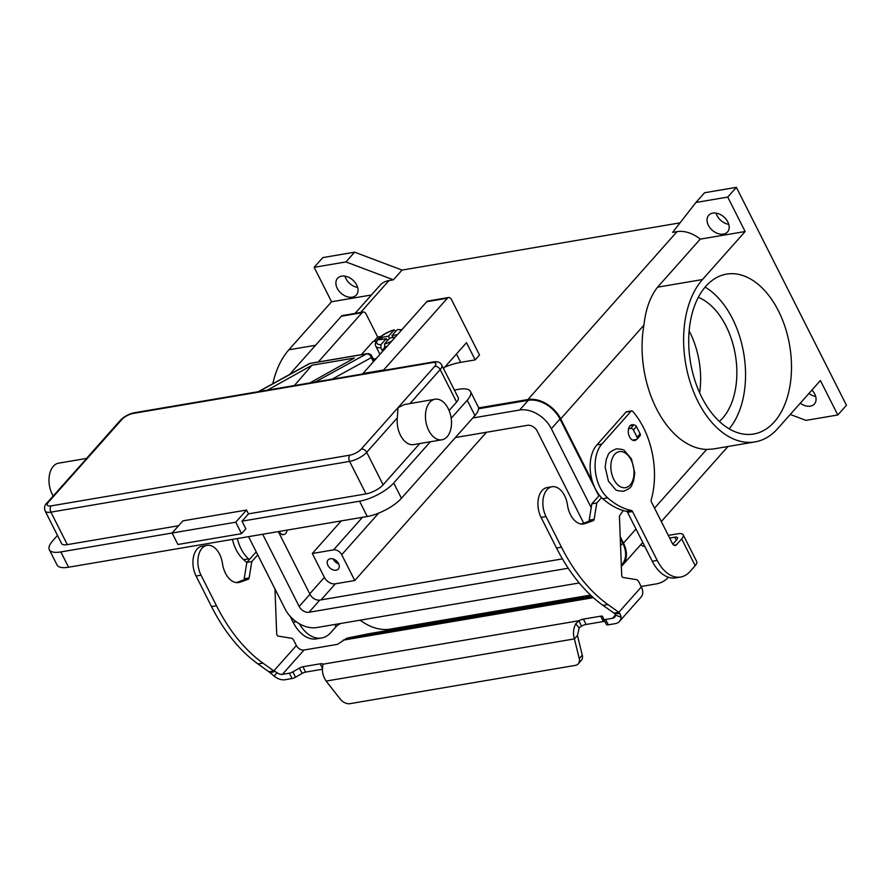<?xml version="1.0" encoding="UTF-8"?>
<svg xmlns="http://www.w3.org/2000/svg" width="891" height="891" viewBox="0 0 891 891"><rect width="100%" height="100%" fill="white"/><g stroke="black" fill="none" stroke-linecap="round" stroke-linejoin="round"><path stroke-width="1.34" d="M604.933 621.573A4.566 1.593 -26.8 0 0 603.396 621.528L586.122 624.457A6.861 2.395 -26.8 0 0 581.556 626.095L579.228 627.81L577.435 635.506L574.405 638.903C572.88 633.779 573.292 628.79 575.664 623.923L578.849 620.749A6.861 2.395 153.2 0 1 583.416 619.111L600.701 616.171A4.566 1.593 153.2 0 1 602.617 616.55A4.566 1.593 153.2 0 1 602.628 616.583L603.664 619.067A4.566 1.593 -26.8 0 0 603.686 619.1A4.566 1.593 -26.8 0 0 605.602 619.468L612.551 618.287A6.404 4.488 -138.4 0 0 614.634 617.196A6.404 4.488 -138.4 0 0 615.481 615.08L614.712 613.576L602.984 605.368A159.99 99.246 -99.6 0 1 556.519 548.01L541.071 517.426A19.658 12.196 -99.6 0 1 538.22 508.16A19.658 12.196 -99.6 0 1 547.074 487.589L552.03 486.742A19.658 12.196 80.4 0 0 543.165 507.324A19.658 12.196 80.4 0 0 546.027 516.591L561.475 547.174A159.99 99.246 80.4 0 0 607.929 604.532L618.811 612.317L620.058 613.665L621.105 617.229A12.797 8.988 41.6 0 1 619.423 621.439A12.797 8.988 41.6 0 1 615.258 623.644L608.308 624.825A4.566 1.593 153.2 0 1 606.392 624.457A4.566 1.593 153.2 0 1 606.37 624.413L603.708 619.134M207.035 545.337L202.079 546.183A19.658 12.196 80.4 0 0 193.224 566.754A19.658 12.196 80.4 0 0 196.076 576.02L211.523 606.604A159.99 99.246 80.4 0 0 257.989 663.962L268.859 671.758L273.815 670.912L262.934 663.127A159.99 99.246 -99.6 0 1 216.48 605.769L201.032 575.185A19.658 12.196 -99.6 0 1 198.17 565.919A19.658 12.196 -99.6 0 1 207.035 545.337A19.658 12.196 -99.6 0 1 222.472 563.524A20.571 12.764 80.4 0 0 238.632 582.547A20.571 12.764 80.4 0 0 239.98 582.202L248.266 579.25A2.283 1.414 80.4 0 0 249.146 577.914L251.797 561.575L257.744 554.87M274.974 588.962L276.689 633.624A2.283 1.414 80.4 0 0 278.226 636.118L291.39 638.223A4.566 2.84 -99.6 0 1 293.729 640.295L296.369 645.518L273.815 670.912L276.956 672.582L274.205 676.146A12.797 8.988 41.6 0 0 285.109 679.722L292.059 678.541A4.566 1.593 -26.8 0 0 295.534 677.205L302.127 673.429A4.566 1.593 153.2 0 1 305.613 672.104L322.431 669.241M591.29 595.767L369.531 633.601L346.911 638.168L337.477 644.349L304.02 650.029A6.404 4.488 41.6 0 1 296.369 645.518M256.229 551.852L246.84 562.41L244.201 578.76A2.283 1.414 -99.6 0 1 243.321 580.097L236.271 582.603M322.475 668.35L320.192 663.817A6.861 2.395 -26.8 0 1 322.954 664.207L322.687 666.891C321.874 671.469 323.01 676.202 326.106 681.08L340.306 699.145A9.144 6.415 41.6 0 0 349.996 703.656L575.296 665.388A9.144 6.415 -138.4 0 0 578.27 663.817A9.144 6.415 -138.4 0 0 579.261 658.56L574.405 638.903L326.106 681.08M274.205 676.146L268.859 671.758M276.956 672.582A6.404 4.488 -138.4 0 0 282.402 674.364L289.352 673.184A4.566 1.593 153.2 0 0 292.838 671.859L299.432 668.083A4.566 1.593 -26.8 0 1 302.907 666.746L320.192 663.817M232.406 539.4A31.998 19.847 -99.6 0 0 243.599 559.715A91.428 56.712 -99.6 0 0 246.852 562.41L251.797 561.575M577.435 635.506L582.291 655.163A9.144 6.415 41.6 0 1 581.3 660.409L578.27 663.817M322.954 664.207L578.849 620.749L581.556 626.095M613.854 613.164L618.811 612.317L641.364 586.924L638.724 581.7A4.566 2.84 80.4 0 0 636.386 579.629L623.221 577.524A2.283 1.414 -99.6 0 1 621.684 575.029L619.445 516.903A2.283 1.414 -99.6 0 1 619.846 515.332L623.299 510.532M619.423 621.439L641.041 597.104A12.797 8.988 -138.4 0 0 641.364 586.924M601.559 497.612L596.792 502.981L594.141 519.319A2.283 1.414 -99.6 0 1 593.272 520.656L584.975 523.607A20.571 12.764 -99.6 0 1 583.638 523.953A20.571 12.764 -99.6 0 1 567.467 504.93A19.658 12.196 80.4 0 0 552.019 486.742M581.266 523.997L588.316 521.502A2.283 1.414 80.4 0 0 589.196 520.166L591.847 503.816L599.454 495.251M596.792 502.981L591.847 503.816M632.543 440.121L636.297 439.486A2.283 1.604 -138.4 0 0 637.043 439.096A2.283 1.604 -138.4 0 0 637.098 437.281L633.434 430.008A2.283 1.604 -138.4 0 0 630.705 428.404L628.567 428.76M630.293 425.575L633.724 424.996A2.283 1.604 41.6 0 1 636.464 426.6L640.128 433.872A2.283 1.604 41.6 0 1 640.072 435.688L637.043 439.096M86.661 458.509L46.911 503.003C44.595 504.985 44.004 507.658 45.163 511.022A13.71 4.789 -26.8 0 0 50.91 512.136L349.606 461.404A4.566 2.84 -99.6 0 1 348.871 457.996A4.566 2.84 -99.6 0 1 349.84 455.156L51.143 505.876A4.566 2.84 80.4 0 0 50.186 508.728A4.566 2.84 80.4 0 0 50.91 512.136L67.326 544.635L178.59 525.735M441.925 439.798L413.647 444.598A20.571 12.764 -99.6 0 1 400.471 435.265A20.571 12.764 -99.6 0 1 397.33 417.823L397.976 407.71L404.492 404.525L435.031 399.235A20.571 12.764 -99.6 0 1 448.206 408.568A20.571 12.764 -99.6 0 1 441.925 439.798A20.571 12.764 -99.6 0 1 428.749 430.464A20.571 12.764 -99.6 0 1 435.031 399.235M53.159 495.975A20.571 12.764 -99.6 0 1 52.291 494.405A20.571 12.764 -99.6 0 1 58.583 463.175L87.385 458.275M248.489 513.862L242.007 521.168L245.86 528.808L241.539 533.676L177.91 544.479L172.119 533.018L182.933 520.845L246.562 510.042L248.489 513.862L366.023 493.904A13.71 4.789 -26.8 0 0 383.108 484.804L419.739 443.562M449.097 410.517L456.604 402.064A13.71 4.789 -26.8 0 0 458.241 397.687L441.825 365.187A13.71 4.789 -26.8 0 1 440.187 369.565A4.566 3.208 -138.4 0 0 437.793 367.047A4.566 3.208 -138.4 0 0 434.719 366.346L361.234 449.086A9.144 3.196 153.2 0 1 349.84 455.156M246.562 510.042L235.747 522.204L60.844 551.93A27.432 9.589 153.2 0 1 49.328 549.702A27.432 9.589 153.2 0 1 52.602 540.937L57.492 535.435M241.539 533.676L235.747 522.204M49.328 549.702L57.057 564.994A27.432 9.589 -26.8 0 0 68.574 567.222L367.259 516.49A27.432 9.589 -26.8 0 0 401.44 498.292L474.936 415.551A27.432 9.589 -26.8 0 0 478.2 406.786L470.481 391.494A27.432 9.589 153.2 0 1 467.207 400.259L451.202 418.28M430.342 441.758L393.711 483A27.432 9.589 153.2 0 1 359.541 501.199L242.007 521.168M45.163 511.022L61.568 543.51A13.71 4.789 -26.8 0 0 67.326 544.635M454.377 390.046L458.965 389.267A27.432 9.589 153.2 0 1 470.481 391.494M267.456 390.135L311.961 365.254L354.384 358.048L309.879 382.93M311.961 365.254L294.353 385.569M395.314 337.088L389.824 338.023L384.511 344.004L385.112 348.581M699.635 392.786A67.382 41.799 80.4 0 0 689.779 332.154A67.382 41.799 80.4 0 0 689.111 330.873M719.382 421.443A67.382 41.799 80.4 0 0 726.009 326.006A67.382 41.799 80.4 0 0 698.299 297.316M729.161 428.816A81.092 50.308 80.4 0 0 732.491 318.7A81.092 50.308 80.4 0 0 705.093 287.114M778.444 310.892A81.092 50.308 -99.6 0 1 753.675 434.017A81.092 50.308 -99.6 0 1 701.752 397.23A81.092 50.308 -99.6 0 1 726.521 274.116A81.092 50.308 -99.6 0 1 778.444 310.892M338.524 563.558A6.861 4.811 41.6 0 1 338.346 569.015A6.861 4.811 41.6 0 1 327.921 565.362A6.861 4.811 41.6 0 1 328.1 559.904A6.861 4.811 41.6 0 1 338.524 563.558M333.178 558.991A6.861 4.811 -138.4 0 0 333.323 559.281A6.861 4.811 -138.4 0 0 338.669 563.858M334.515 559.548A5.624 3.943 -138.4 0 0 337.956 562.6M279.239 531.448A7.317 4.533 80.4 0 0 283.817 534.567A7.317 4.533 80.4 0 0 287.114 530.112M278.883 531.504A7.317 4.533 80.4 0 0 283.461 534.622A7.317 4.533 80.4 0 0 283.639 534.589M716.086 213.116A12.574 8.832 -138.4 0 0 717.032 215.533A12.574 8.832 -138.4 0 0 728.782 224.387M727.836 221.97A12.574 8.832 41.6 0 1 727.513 231.961A12.574 8.832 41.6 0 1 708.39 225.267A12.574 8.832 41.6 0 1 708.713 215.266A12.574 8.832 41.6 0 1 727.836 221.97M808.939 393.443A12.574 8.832 -138.4 0 0 815.677 396.417M811.935 390.069A12.574 8.832 41.6 0 1 814.73 394A12.574 8.832 41.6 0 1 814.407 403.991A12.574 8.832 41.6 0 1 800.296 403.178M344.928 276.154A12.574 8.832 -138.4 0 0 345.886 278.571A12.574 8.832 -138.4 0 0 357.625 287.425M356.678 285.009A12.574 8.832 41.6 0 1 356.355 294.999A12.574 8.832 41.6 0 1 337.232 288.305A12.574 8.832 41.6 0 1 337.555 278.304A12.574 8.832 41.6 0 1 356.678 285.009M633.924 424.974A7.997 4.967 80.4 0 0 632.009 424.717A7.997 4.967 80.4 0 0 629.97 425.909A7.997 4.967 80.4 0 0 628.89 435.22A7.997 4.967 80.4 0 0 634.682 440.488A7.997 4.967 80.4 0 0 636.642 439.386M376.537 340.941L373.006 341.543L361.345 354.663M373.841 341.398L377.717 337.032L380.836 336.508M590.555 595.077L389.812 629.169A36.576 25.683 41.6 0 1 361.423 621.072A4.566 3.208 -138.4 0 0 359.775 620.236M290.098 616.238L293.139 622.274A36.576 22.687 -99.6 0 0 316.561 638.858L321.506 638.012A36.576 22.687 -99.6 0 0 330.828 632.543L336.052 626.663A6.404 2.239 153.2 0 1 340.741 623.466M249.357 559.581A91.428 56.712 -99.6 0 1 248.544 558.869A31.998 19.847 -99.6 0 1 237.351 538.554M321.506 638.012A36.576 22.687 -99.6 0 1 299.343 623.745M667.949 577.658L668.328 577.223A36.576 25.683 -138.4 0 1 667.949 577.658A36.576 25.683 -138.4 0 1 656.054 583.95L641.141 586.478M672.816 544.156L676.726 539.746A6.404 2.239 -26.8 0 0 677.494 537.707A6.404 2.239 -26.8 0 0 674.799 537.184L669.664 538.053M644.761 546.406A4.566 3.208 41.6 0 1 640.807 544.613M680.646 577.023A36.576 22.687 -99.6 0 1 657.224 560.439L652.279 561.274A36.576 22.687 -99.6 0 0 675.69 577.858L680.646 577.023A36.576 22.687 -99.6 0 0 689.968 571.554L695.192 565.674A12.797 4.477 -26.8 0 0 696.717 561.575L683.197 534.823A12.797 4.477 153.2 0 0 677.828 533.776L668.317 535.391M657.224 560.439L632.51 511.501A2.283 1.414 80.4 0 0 631.385 510.476A91.428 56.712 -99.6 0 1 607.684 497.88A31.998 19.847 -99.6 0 1 601.848 444.074L631.028 411.23A2.283 1.414 -99.6 0 1 631.608 410.885A2.283 1.414 -99.6 0 1 632.71 411.386A68.574 42.534 -99.6 0 1 651.243 499.706A2.283 1.414 80.4 0 0 651.499 502.112L672.36 543.399A4.566 2.84 80.4 0 0 675.289 545.47A4.566 2.84 80.4 0 0 676.447 544.791L681.671 538.91A12.797 4.477 153.2 0 0 683.197 534.823M652.279 561.274L627.565 512.336A2.283 1.414 80.4 0 0 626.44 511.311A91.428 56.712 -99.6 0 1 602.739 498.715A31.998 19.847 -99.6 0 1 596.892 444.921L626.072 412.065A2.283 1.414 -99.6 0 1 626.663 411.731L631.608 410.885M680.056 222.85L402.041 270.073L354.618 252.186L322.809 257.588L314.155 267.322L331.563 301.759L288.884 349.795A89.089 55.264 80.4 0 0 272.813 383.72M700.237 239.144L745.132 231.526L702.464 279.562A89.089 55.264 80.4 0 0 690.469 383.175A89.089 55.264 80.4 0 0 755.022 441.903L713.056 449.031L706.686 449.432A89.089 55.264 -99.6 0 1 643.926 325.182C645.652 309.233 650.207 296.569 657.569 287.18L700.237 239.144A27.432 19.257 41.6 0 0 677.06 231.627L672.638 232.373L695.916 202.48L704.569 192.746L736.378 187.344L846.45 405.249L837.807 414.983L805.987 420.385L790.272 414.46M695.916 202.48L727.735 197.078L745.132 231.526M736.378 187.344L727.735 197.078M402.041 270.073L393.388 279.807L388.977 280.554L360.632 312.463M478.545 407.922L527.906 399.536A27.432 19.257 41.6 0 1 560.706 418.87L592.459 481.73M354.618 252.186L345.975 261.921L393.388 279.807M314.155 267.322L345.975 261.921M755.022 441.903A89.089 55.264 80.4 0 0 777.732 428.571L820.399 380.535L837.807 414.983M620.214 536.672L623.466 543.109A27.432 19.257 41.6 0 1 622.764 564.927A27.432 19.257 41.6 0 1 621.35 566.297M598.997 494.683L599.342 495.363M478.578 408.746L528.296 400.304A26.518 18.622 41.6 0 1 559.994 418.993L598.863 495.919M620.27 538.32L622.753 543.232A26.518 18.622 41.6 0 1 622.074 564.326L621.305 565.184M355.064 313.409L380.056 285.276A27.432 19.257 41.6 0 1 388.977 280.554M248.544 536.66L285.02 608.854A26.518 18.622 -138.4 0 0 316.728 627.554L579.217 582.97M591.223 507.647L551.351 428.727A26.518 18.622 -138.4 0 0 519.653 410.027L472.765 417.99M568.246 568.224L308.999 612.262A8.231 5.78 41.6 0 1 299.164 606.459L262.689 534.255M455.39 437.548L527.372 425.319A8.231 5.78 41.6 0 1 537.217 431.121L583.694 523.14M278.304 531.604L309.968 594.286A8.231 5.78 -138.4 0 0 319.802 600.088L562.433 558.88M486.453 432.28L354.763 580.52L335.328 583.817A9.144 6.415 41.6 0 1 324.391 577.379L312.318 553.489L333.535 549.881A6.861 4.811 41.6 0 1 341.732 554.714L354.763 580.52M312.318 553.489L341.253 520.912M331.563 301.759L371.424 294.988M383.297 370.467A4.566 2.84 -99.6 0 1 383.642 369.999L447.405 298.207A4.566 2.84 -99.6 0 1 448.574 297.527A4.566 2.84 -99.6 0 1 451.503 299.599L479.503 355.03L475.181 359.897L460.68 362.359L456.459 353.983M444.765 367.137A36.576 12.786 153.2 0 1 460.68 362.359M318.276 361.98L362.047 312.708A4.566 2.84 -99.6 0 1 363.205 312.017A4.566 2.84 -99.6 0 1 366.134 314.1L377.717 337.032M363.205 312.017L342.534 315.537A4.566 2.84 80.4 0 0 341.364 316.216L289.608 374.476M443.518 368.551L466.483 342.69L475.181 359.897M448.574 297.527L427.892 301.035A4.566 2.84 80.4 0 0 426.733 301.715L362.96 373.507A4.566 2.84 80.4 0 0 362.626 373.975M383.62 350.252A16.005 5.591 153.2 0 1 382.206 350.419L380.847 347.746L380.98 344.605L386.293 338.625L379.221 339.827L381.381 337.388L388.454 336.185L394.29 329.87C384.723 332.265 372.716 340.897 375.824 346.231A16.005 5.591 -26.8 0 0 380.847 347.746M380.98 344.605A13.71 4.789 -26.8 0 1 378.53 338.903A13.71 4.789 -26.8 0 1 393.766 330.205L395.949 331.129M375.824 346.231L379.689 353.872A16.005 5.591 -26.8 0 0 380 354.328M401.897 329.681L397.297 329.603L391.984 335.584L397.475 334.66M384.645 347.668L382.206 350.419M391.984 335.584L392.953 337.489M386.293 338.625L387.385 340.774M381.381 337.388L382.35 339.293M388.454 336.185L389.545 338.346M546.027 516.591L541.071 517.426M274.818 671.302L270.407 673.05M304.02 650.029L282.402 674.364M292.059 678.541L289.352 673.184M295.534 677.205L292.838 671.859M302.127 673.429L299.432 668.083M305.613 672.104L302.907 666.746M196.076 576.02L201.032 575.185M237.262 582.658L239.98 582.202M243.321 580.097L248.266 579.25M244.201 578.76L249.146 577.914M257.989 663.962L262.934 663.127M211.523 606.604L216.48 605.769M593.373 597.661L343.013 640.183M346.911 638.168L592.114 596.524M612.551 618.287L615.481 614.99M579.228 627.81L575.664 623.923M582.291 655.163L579.261 658.56M614.712 613.576L620.058 613.665M615.481 615.08L621.105 617.229M607.929 604.532L602.984 605.368M584.975 523.607L582.257 524.064M593.272 520.656L588.316 521.502M594.141 519.319L589.196 520.166M561.475 547.174L556.519 548.01M637.098 437.281L640.128 433.872M633.434 430.008L636.464 426.6M630.705 428.404L633.724 424.996M608.308 624.825L605.602 619.468M603.396 621.528L600.701 616.171M586.122 624.457L583.416 619.111M371.803 356.066A4.566 1.593 153.2 0 1 371.859 356.144A4.566 1.593 153.2 0 1 371.313 357.603L373.407 361.757M332.131 379.154L371.313 357.603A4.566 3.508 -118.8 0 0 369.331 354.741A4.566 3.508 -118.8 0 0 366.435 353.905L315.336 382.005M51.143 505.876A9.144 3.196 153.2 0 1 48.404 502.212L121.889 419.483A9.144 3.196 153.2 0 1 133.282 413.413A4.566 2.84 -99.6 0 1 134.452 412.722L433.137 362.002A4.566 2.84 80.4 0 0 431.979 362.682A9.144 3.196 153.2 0 1 434.719 366.346M133.282 413.413L431.979 362.682M48.404 502.212A4.566 3.208 -138.4 0 0 46.911 503.003M383.108 484.804L366.691 452.305A4.566 3.208 -138.4 0 0 364.296 449.777A4.566 3.208 -138.4 0 0 361.234 449.086M121.889 419.483A4.566 3.208 -138.4 0 0 120.408 420.262L85.97 459.032M366.023 493.904L349.606 461.404A13.71 4.789 -26.8 0 0 366.691 452.305L397.33 417.823M456.604 402.064L440.187 369.565L410.072 403.478M68.574 567.222L60.844 551.93M367.259 516.49L359.541 501.199M474.936 415.551L467.207 400.259M401.44 498.292L393.711 483M374.22 360.833L371.859 356.144A4.566 4.566 0 0 0 367.014 353.705A4.566 2.84 80.4 0 0 366.435 353.905L309.879 363.506A4.566 3.508 -118.8 0 0 309.01 363.806L258.323 391.695M258.78 391.606L309.879 363.506A4.566 2.84 -99.6 0 1 310.447 363.305A4.566 4.566 0 0 0 309.01 363.806M384.389 347.145A16.005 5.591 -26.8 0 0 387.084 346.354M631.073 459.901A18.288 11.338 80.4 0 0 614.701 454.343A18.288 11.338 80.4 0 0 613.788 479.369A18.288 11.338 80.4 0 0 630.16 484.927A18.288 11.338 80.4 0 0 631.073 459.901M243.599 559.715L248.544 558.869M293.139 622.274L296.224 621.751M336.052 626.663L334.938 624.457M676.325 540.202L674.799 537.184M676.447 544.791L673.964 545.214M601.848 444.074L596.892 444.921M631.028 411.23L626.072 412.065M607.684 497.88L602.739 498.715M631.385 510.476L626.44 511.311M632.51 511.501L627.565 512.336M695.192 565.674L681.671 538.91M677.06 231.627L527.906 399.536M551.351 428.727L559.994 418.993M620.559 545.704L622.753 543.232M308.999 612.262L319.802 600.088M299.164 606.459L309.968 594.286M519.653 410.027L528.296 400.304M321.061 599.877L335.328 583.817M309.745 593.863L324.391 577.379M341.732 554.714L378.686 513.116M333.535 549.881L362.47 517.303M643.926 325.182L560.706 418.87M706.686 449.432L654.54 508.126M635.985 529.02L623.466 543.109M702.464 279.562L657.569 287.18M288.884 349.795L315.559 345.274M341.364 316.216L362.047 312.708M362.96 373.507L383.642 369.999M426.733 301.715L447.405 298.207M384.511 344.004A13.71 4.789 -26.8 0 0 391.661 341.197M401.128 330.55A13.71 4.789 -26.8 0 0 397.297 329.603M373.318 359.051L376.236 358.561M373.93 360.265L374.866 360.098M603.686 619.1L606.392 624.457M433.137 362.002C437.37 361.122 440.265 362.18 441.825 365.187M134.452 412.722C128.883 413.903 124.205 416.42 120.408 420.262M310.447 363.305L367.014 353.705M623.555 491.242C618.632 491.052 615.915 490.429 615.391 489.382L608.453 481.24L605.156 467.096L606.348 459.021C608.976 454.922 606.203 453.085 616.36 448.875C621.272 449.064 624.001 449.688 624.524 450.735L631.463 458.887L634.748 473.021L633.557 481.095C630.928 485.194 633.713 487.032 623.555 491.242M727.969 446.491L661.311 521.536M642.756 542.419L622.764 564.927"/></g></svg>
